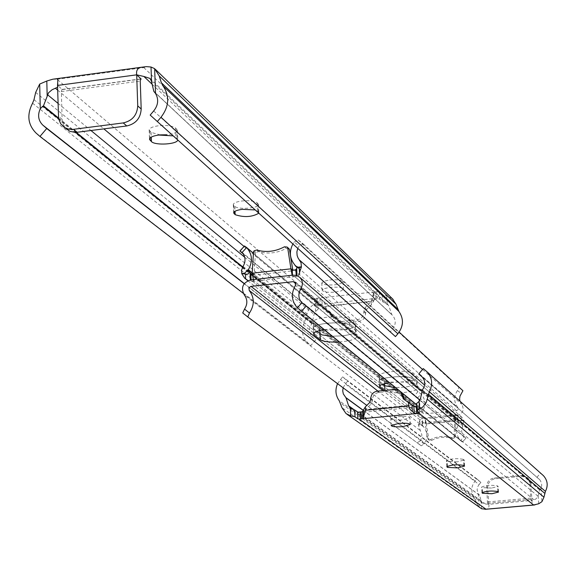 <?xml version="1.0" encoding="UTF-8"?>
<svg xmlns="http://www.w3.org/2000/svg" width="576" height="576" viewBox="0 0 576 576"><rect width="100%" height="100%" fill="white"/><g stroke="black" fill="none" stroke-linecap="round" stroke-linejoin="round"><path stroke-width="0.43" stroke-dasharray="2.88 2.16" d="M398.21 416.657C405.058 416.174 408.96 416.542 409.932 417.766L402.48 419.933C395.662 420.415 391.759 420.048 390.78 418.824L398.21 416.657M457.308 461.851L447.142 461.318L446.458 460.663C451.123 458.604 456.818 458.172 463.543 459.367L464.198 460.015L457.308 461.851M491.58 488.066L482.213 487.634L481.63 487.08C486.036 485.266 491.342 484.862 497.556 485.885L498.11 486.425L491.58 488.066M479.095 484.51L480.91 482.386L476.885 478.922L475.114 480.996C470.902 486.504 470.686 492.077 474.466 497.707L476.662 503.179L479.232 507.218L478.382 493.841L477.108 489.809L477.598 486.979L479.095 484.51L345.319 383.897L343.13 387.814M530.82 483.689L531.965 500.501L488.815 504.317L487.735 487.57C487.908 482.623 490.414 479.686 495.259 478.75L522.166 476.309L528.322 478.404L530.82 483.689L529.884 482.897L530.755 499.522L531.965 500.501L532.087 503.006L531.965 500.501M402.53 393.415L401.537 392.292L396.504 390.672L378.85 392.443C374.767 393.264 372.629 395.77 372.449 399.953L371.434 403.661L364.378 410.774L364.046 412.193L414.353 407.246L413.136 406.26M337.565 383.681L342.598 376.826L347.638 381.175L345.319 383.897M479.232 507.218L479.844 507.773M475.114 480.996L340.33 379.483M476.885 478.922L342.598 376.826M480.91 482.386L347.638 381.175M530.755 499.522L487.483 503.352L488.815 504.317L485.51 504.029L482.53 503.143L481.306 501.293L479.527 495.288L478.382 493.841M362.714 411.228L364.046 412.193M416.549 406.613L419.098 406.03L416.462 403.841M421.913 376.682L539.964 479.988L541.519 482.933L541.735 485.618L540.994 488.232L539.59 489.917L537.912 496.642L535.838 499.054L531.907 500.407M539.028 479.088L422.352 377.129M536.94 477.31L540.497 473.134L423.302 368.597M540.497 473.134L425.88 370.778M540.994 488.232L541.922 501.689M400.968 392.148L398.196 389.887M413.071 405.979L404.489 399.722M414.353 407.246L413.388 406.231M535.702 504.85L532.706 504.655L532.087 503.006M488.815 504.317C489.478 507.715 487.987 509.4 484.351 509.371M487.483 503.352L486.713 486.792C486.878 481.831 489.391 478.886 494.251 477.95L521.208 475.502L527.386 477.605L529.884 482.897M342.295 335.801L332.186 336.226C346.01 336.038 353.981 334.332 356.112 331.106C355.55 333.187 350.942 334.75 342.295 335.801M339.221 341.942L342.598 341.654C351.252 340.618 355.86 339.062 356.422 337.01L350.064 331.157C345.247 328.666 336.6 328.162 324.115 329.659M404.345 387.13L395.28 387.518C407.866 387.288 415.159 385.834 417.154 383.17C416.621 384.89 412.351 386.208 404.345 387.13M384.25 390.47L384.97 391.039C388.21 392.746 394.769 393.206 404.647 392.414C412.661 391.5 416.93 390.19 417.463 388.49L412.402 383.868C408.362 381.874 400.716 381.514 389.448 382.781M427.853 438.804L424.908 422.561L454.608 419.688L454.14 436.306L453.78 437.033L451.764 437.674C444.442 435.456 437.306 436.133 430.358 439.711L428.292 439.459L427.853 438.804L428.926 439.625L426.24 423.626L455.882 420.761L455.162 437.126L454.802 437.854L452.786 438.494C445.478 436.284 438.35 436.961 431.417 440.525L429.365 440.273L428.926 439.625M430.358 439.711L431.417 440.525M423.353 426.47L421.553 424.678L419.94 424.332L418.327 425.009L420.394 424.807L422.618 425.506L423.612 426.866C427.723 432.331 427.867 438.041 424.03 443.995L420.214 440.971L421.632 437.94L421.834 434.642L418.32 424.879L419.71 420.408L421.848 418.334L423.389 417.996L425.203 418.291L426.24 423.626L425.477 423.022L425.203 418.291M463.925 420.473L461.606 430.834L462.211 434.074L463.99 436.81L460.555 440.539C456.019 435.355 455.465 429.667 458.899 423.468L461.858 420.804L461.542 420.53L463.932 420.602L461.959 417.298L457.646 414.857L455.911 414.799L293.026 275.134M460.555 440.539L462.427 441.994L465.962 438.149L463.99 436.81M465.905 438.062L419.998 400.09M462.362 441.914L416.426 404.554M454.608 419.688L455.882 420.761L455.177 420.149L457.351 420.034L458.006 420.761L458.1 422.165L459.108 423.022M422.273 425.621L422.194 424.217L422.748 423.382L425.477 423.022M424.908 422.561L426.254 423.619M420.214 440.971L417.262 442.685L421.193 445.81L366.797 405.396M242.726 312.948L421.2 445.81L424.03 443.995M455.911 414.799L423.389 417.996M355.255 324.259L355.795 325.217C356.803 329.882 324.151 332.446 319.738 328.054L313.596 323.086L312.962 322.034C313.495 319.918 318.11 318.326 326.801 317.246C338.054 316.303 345.6 316.966 349.438 319.234L355.255 324.259L355.565 330.163L356.112 331.106L349.754 325.188L355.565 330.163L355.882 336.074M313.596 323.086L313.884 329.026L313.258 327.982C312.142 323.266 345.6 320.695 349.754 325.188C345.91 322.949 338.364 322.301 327.103 323.237C318.406 324.31 313.79 325.894 313.258 327.982L316.85 331.402L313.884 329.026L314.078 332.914M416.455 377.165L416.844 377.849C417.773 381.658 387.907 384.012 384.379 380.412L378.986 375.66C379.49 373.918 383.767 372.571 391.817 371.621C401.933 370.814 408.578 371.311 411.775 373.126L416.455 377.165L417.154 383.17L412.085 378.49L416.765 382.493L417.074 387.821M379.433 376.409L379.728 381.766L379.282 381.024C378.252 377.194 408.78 374.825 412.085 378.49C408.895 376.704 402.235 376.207 392.119 377.021C384.062 377.957 379.786 379.296 379.282 381.024L382.795 384.221L379.728 381.766L379.944 385.654M463.932 420.602L461.858 420.804M461.542 420.53L459.497 420.523L458.1 422.165M455.177 420.149L454.889 415.411L456.127 414.814M455.897 420.754L454.889 415.411M454.14 436.306L455.162 437.126M451.764 437.674L452.786 438.494M288.922 248.674L286.243 248.4C277.135 253.217 267.883 254.282 258.48 251.59L255.874 252.475L255.391 253.426L253.512 251.842M258.48 251.59L256.608 250.006M297.014 275.616L297.036 276.12L294.811 276.66L456.926 415.67C463.054 413.626 464.63 409.81 461.671 404.23L459.972 401.206M297.706 248.494L299.131 245.916L294.178 242.064L292.846 244.094M294.178 242.064L298.087 239.947L303.199 243.914L299.131 245.916M303.257 243.965L399.175 332.122M298.145 239.998L458.971 387.626L457.445 390.514C453.614 396.454 453.766 402.149 457.913 407.599L458.208 409.529L456.617 410.717L424.325 413.87L422.971 413.438L422.683 411.048C426.096 404.878 425.57 399.233 421.092 394.135L418.025 391.716L414.511 395.539L417.694 397.836L419.695 401.306L419.846 405.382L417.953 409.709L417.463 412.438L418.075 415.094L419.688 417.254L424.62 418.81L456.926 415.67M296.669 268.416L296.582 266.573L294.804 265.018M255.391 253.426L254.189 273.096L254.556 275.112L293.184 270.756L290.945 268.826M252.31 274.846L253.512 274.284L252.18 273.204M254.556 275.112L252.202 273.204M240.091 251.244L244.735 246.175L418.025 391.716M243.209 253.822L414.511 395.539M294.811 276.66L252.619 281.39L250.387 281.354L250.322 279.936M253.512 274.284L253.786 280.469L253.375 279.583M252.324 281.369L253.786 280.469M299.34 267.826L299.722 273.254M297.353 267.653L296.582 266.573M292.478 275.191L292.522 276.12L294.991 276.581M292.133 275.234L292.522 276.12M293.184 270.756L292.788 270.014M286.243 248.4L284.443 246.802M335.398 292.097L341.15 290.909L343.354 289.217C342.223 287.417 337.795 286.805 330.084 287.381L324.346 288.576L322.15 290.254C323.294 292.061 327.715 292.673 335.398 292.097M329.71 280.001C337.414 279.425 341.834 280.044 342.972 281.873L340.769 283.579L335.023 284.782C327.341 285.358 322.927 284.738 321.782 282.91L323.971 281.21L329.71 280.001M233.82 205.495L233.302 204.545C233.618 202.925 236.498 201.744 241.934 200.988C249.221 200.333 254.246 200.909 257.018 202.723L258.473 204.523C259.121 208.238 238.118 209.887 234.821 206.381L233.82 205.495L234.094 211.946M160.272 134.885L151.135 132.422L149.155 129.974C149.501 128.038 152.575 126.641 158.393 125.777C166.5 125.014 172.231 125.762 175.594 128.03L177.48 130.435C176.99 132.595 173.405 134.05 166.73 134.791M374.162 300.017L371.354 304.841L366.66 309.506L365.58 313.43C365.378 317.844 363.118 320.501 358.783 321.408L340.142 323.402L334.793 321.682L331.495 313.632L319.594 304.524L372.773 298.721L374.162 300.017L374.17 299.527L375.876 298.922L379.181 298.836L382.63 301.802L387.742 304.236L388.98 306.274L391.738 314.525L392.566 315.41C396.13 319.817 396.115 324.396 392.537 329.148L390.082 332.028M372.773 298.721L372.413 300.319L364.903 307.915L363.816 311.846C363.622 316.274 361.346 318.938 356.998 319.846L338.306 321.854L332.942 320.126L329.638 312.055L319.594 304.524M392.371 298.685L386.705 295.783L382.234 294.653L379.332 291.866L378.079 291.542L314.914 298.483L314.532 298.987L317.866 301.932L312.696 305.071L309.319 308.542L307.548 311.976L304.956 321.523C300.852 329.76 301.903 336.953 308.11 343.102L310.896 345.499L315.662 339.905L312.768 337.421C308.75 333.151 308.52 328.478 312.062 323.402L314.064 314.388L315.576 311.479L318.226 309.038L314.885 305.849L317.614 305.28L321.106 305.806M52.762 79.222L57.074 79.25L314.914 298.483M36.403 133.373L308.261 343.231M243.151 293.227L310.896 345.499M244.188 283.716L315.662 339.905M312.768 337.421L244.296 283.565L312.97 337.586M258.746 213.257L258.358 211.925L257.393 211.046L255.067 209.93M177.768 140.026L177.149 138.362L175.939 137.268L173.174 135.871M140.53 79.128L62.402 89.539L57.528 85.428L58.054 86.364L57.571 87.228M153.684 110.966L392.537 329.148M57.074 79.25L143.82 67.594L146.412 66.629M317.614 305.28L317.261 298.109L319.954 298.642L323.748 301.903L325.289 303.991L325.879 306.18L371.16 301.248L373.781 292.529L375.473 291.715L375.876 298.922M326.059 309.766L325.879 306.18M371.354 304.841L371.16 301.248M62.402 89.539L61.978 89.402L61.358 91.562L62.136 120.132L63.324 124.798L66.557 129.197M447.437 466.171L447.142 461.318M482.508 492.278L482.213 487.634M371.434 403.661L369.792 402.43M364.378 410.774L363.233 409.939M476.662 503.179L341.964 407.686M475.409 499.45L340.423 402.955M474.466 497.707L339.257 400.752M479.398 495.079L363.096 410.155M479.527 495.288L363.038 410.263M481.306 501.293L354.125 409.738M485.51 504.029L358.02 412.171M533.923 499.745L418.997 406.166M538.027 496.253L420.509 398.621M539.59 489.917L422.208 390.226M539.741 489.686L422.366 389.902M363.031 418.082L362.988 417.305M417.737 411.444L417.449 406.526M419.45 412.819L419.047 405.95M411.732 405.014L365.465 409.579M412.38 405.418L412.02 405.122M372.499 400.925L370.858 399.679M372.449 399.953L370.807 398.707M378.85 392.443L377.23 391.176M396.504 390.672L394.927 389.398M538.157 495.72L538.711 503.762M481.154 500.782L481.666 508.788M486.713 486.792L487.735 487.57M494.251 477.95L495.259 478.75M521.208 475.502L522.166 476.309M487.685 501.948L530.921 498.118M497.923 491.558L497.556 485.885M482.112 492.523L481.774 487.303M498.348 491.882L497.974 486.209M463.925 465.451L463.543 459.367M446.976 466.459L446.638 460.944M464.414 465.826L464.033 459.749M384.97 391.039L384.934 390.406M453.78 437.033L454.802 437.854M463.032 426.074L421.985 391.313M458.899 423.468L295.459 285.35M456.264 419.81L295.877 283.802M423.886 422.942L382.946 390.6M423.612 426.866L377.899 391.111M419.868 430.222L244.296 294.977M423.54 417.953L250.733 279.878M422.194 424.217L421.848 418.334M422.748 423.382L422.446 418.147M420.005 424.433L419.774 420.566M458.006 420.761L457.646 414.857M461.333 420.437L461.088 416.556M457.351 420.034L457.027 414.785M428.292 439.459L429.365 440.273M454.81 421.157L425.383 424.001M412.402 383.868L411.775 373.126M350.064 331.157L349.438 319.234M287.496 247.399L287.129 247.068M422.561 369.461L461.671 404.23M462.931 390.715L458.971 387.626M294.466 264.499L457.913 407.599M294.415 270.101L456.617 410.717M252.252 274.86L424.325 413.87M252.223 272.858L422.683 411.048M243.072 266.407L418.594 408.463M252.619 281.39L424.62 418.81M457.445 390.514L461.275 393.509M417.694 397.836L421.092 394.135M251.107 279.842L251.179 281.434M299.549 272.203L299.585 272.909M296.201 275.357L296.251 276.379M255.874 252.475L253.994 250.884M292.486 268.769L254.189 273.096M319.738 328.054L319.853 330.494M384.379 380.412L384.559 383.717M149.882 131.321L150.113 137.945M329.292 311.774L331.15 313.351M321.005 305.921L322.301 307.022L321.977 300.506M315.576 311.479L315.18 303.602M143.82 67.594L378.079 291.542M35.683 92.405L307.022 313.834M33.998 99.662L305.928 319.01M32.566 103.198L304.956 321.523M58.601 118.728L75.607 132.458M242.568 267.286L312.062 323.402M58.471 117.965L76.37 132.43M242.762 266.918L312.235 323.071M57.996 103.342L91.022 130.565M244.721 257.242L314.064 314.388M57.65 90.115L103.903 128.909M244.066 246.456L314.885 305.849M152.122 84.24L379.181 298.836M151.315 80.892L388.98 306.274M153.821 91.296L391.738 314.525M391.896 314.784L154.62 92.203L391.939 314.82M387.151 303.71L386.705 295.783M314.532 298.987L314.885 306.13M317.75 301.716L318.103 308.822M316.102 298.238L316.454 305.41M319.954 298.642L320.299 305.51M372.413 300.319L373.615 301.435L373.255 294.883M373.831 292.73L374.213 299.628M376.646 291.586L377.042 298.793M379.332 291.866L379.728 299.052M382.234 294.653L382.63 301.802M371.254 301.608L322.409 306.929M330.71 314.395L332.568 315.965M330.768 315.418L332.618 316.987M338.306 321.854L340.142 323.402M356.998 319.846L358.783 321.408M363.816 311.846L365.58 313.43M363.766 310.817L365.522 312.401M364.903 307.915L366.66 309.506M62.093 119.318L58.327 116.266M61.358 91.562L140.242 81.058M176.803 129.139L177.149 138.362M151.135 132.422L151.294 137.095M175.594 128.03L175.939 137.268M257.99 203.609L258.358 211.925M234.821 206.381L235.022 211.262M257.018 202.723L257.393 211.046M410.321 424.49L409.932 417.766M347.076 414.317L346.097 413.626M482.53 503.143L350.705 408.514M539.503 479.506L421.949 376.718M363.074 418.262L362.722 411.595M419.501 412.898L419.098 406.03M401.537 392.292L399.974 391.025M527.386 477.605L528.322 478.404M487.534 503.366L530.798 499.536M481.99 492.754L481.63 487.08M498.485 492.091L498.11 486.425M446.832 466.74L446.458 460.663M464.58 466.092L464.198 460.015M391.154 425.549L390.78 418.824M461.959 417.298L424.627 385.078M464.328 437.134L303.134 303.919M461.002 440.957L416.441 404.726M299.383 309.557L297.965 308.398M457.625 420.242L295.164 282.233M462.427 441.994L465.962 438.156M419.94 424.332L419.71 420.408M420.055 424.512L419.832 420.696M422.618 425.506L421.553 424.678M428.162 439.366L429.228 440.179M417.463 388.49L416.844 377.849M379.577 386.388L378.986 375.66M356.422 337.01L355.795 325.217M313.553 333.943L312.962 322.034M250.74 274.514L422.971 413.438M253.426 253.224L420.746 393.811M241.661 252.043L417.319 397.476M244.714 278.237L246.053 279.302M247.831 280.714L419.688 417.254M298.087 239.947L303.199 243.914M342.972 281.873L343.354 289.217M233.302 204.545L233.647 212.868M149.155 129.974L149.479 139.212M36.194 133.193L308.11 343.102M150.026 78.437L387.742 304.236M154.584 92.16L392.566 315.41M314.46 298.85L314.813 306M373.91 293.134L374.278 299.786M373.781 292.529L374.17 299.527M317.873 301.932L318.226 309.038M320.609 305.604L321.883 306.684M329.638 312.055L331.495 313.632M332.942 320.126L334.793 321.682M58.054 86.364L57.881 79.697M63.763 126.95L62.806 126.187M61.978 89.402L140.782 78.898M177.48 130.435L177.826 139.644M258.473 204.523L258.847 212.832M321.782 282.91L322.15 290.254"/><path stroke-width="0.86" d="M402.862 426.629L410.321 424.49C409.349 423.288 405.439 422.928 398.592 423.41L391.154 425.549C392.134 426.751 396.036 427.111 402.862 426.629M447.516 467.388L457.682 467.906L464.58 466.092L463.925 465.451C457.2 464.278 451.498 464.71 446.832 466.74L447.516 467.388L447.437 466.171M482.573 493.294L491.947 493.711L498.485 492.091L497.923 491.558C491.717 490.558 486.403 490.954 481.99 492.754L482.573 493.294L482.508 492.278M398.196 389.887L394.927 389.398L377.23 391.176C373.133 392.004 370.994 394.51 370.807 398.707L369.792 402.43L365.35 406.829L362.614 411.394L362.988 417.305M343.13 387.814L342.727 390.881L343.296 393.869L346.018 397.836L348.595 405.756L350.294 408.218L354.636 409.946L358.02 412.171L362.628 411.718M421.913 376.682L418.723 373.961L423.302 368.597L426.938 371.729C432.259 377.669 433.051 384.35 429.322 391.774L426.154 402.746L422.669 407.124L416.786 410.602L419.494 412.898L417.852 413.402L359.05 419.069L357.862 418.838L354.996 416.808L350.712 415.858L346.097 413.626L341.964 407.686L339.257 400.752C335.527 395.525 334.966 389.837 337.565 383.681M347.076 414.317L481.666 508.788L485.964 509.191L359.05 419.069M412.38 405.418L413.849 406.483L416.549 406.613M416.851 410.45L416.376 403.704L419.062 401.436L420.509 398.621L422.366 389.902C425.657 385.25 425.52 380.858 421.949 376.718L421.358 376.2M422.352 377.129L418.723 373.961M542.549 474.876L543.391 475.625C547.625 480.334 548.302 485.59 545.429 491.378L543.953 497.21L541.922 501.689L538.711 503.762L533.599 505.001L419.011 413.208M361.13 412.07L361.498 418.918L363.074 418.262L365.537 410.256L408.679 406.008L409.255 408.11L410.71 410.083L414.23 413.078L416.736 413.51L416.34 406.634M365.35 406.829L365.537 410.256M412.351 405.389L408.485 402.566L408.679 406.008M408.485 402.566L403.301 398.858L400.968 392.148M404.489 399.722L402.53 393.415M332.186 336.226L322.085 334.93L316.85 331.402L322.085 334.93L332.186 336.226M324.115 329.659C317.362 330.797 313.834 332.222 313.553 333.943L314.179 334.966L320.321 339.833C323.417 341.69 329.717 342.389 339.221 341.942M395.28 387.518L384.674 385.726L382.795 384.221L384.674 385.726L395.28 387.518M293.026 275.134L296.676 275.494L299.772 277.337C302.818 280.699 303.17 284.494 300.83 288.706C297.936 293.846 298.289 298.548 301.882 302.818L306.274 306.007L301.572 311.134L297.317 307.793C291.47 301.054 290.851 293.573 295.459 285.35L295.164 282.233L293.335 281.642L250.632 286.445L248.911 287.964L249.257 290.491C254.52 297.598 254.592 305.1 249.458 313.013L247.788 316.987L242.726 312.948L244.541 309.096C247.673 304.114 247.594 299.405 244.296 294.977C240.595 287.698 242.741 282.665 250.733 279.878L293.026 275.134M419.998 400.09L306.274 306.007M416.426 404.554L301.572 311.134M389.448 382.781C383.141 383.76 379.843 384.962 379.577 386.388L384.25 390.47M366.797 405.396L247.788 316.987M252.202 273.204L290.945 268.826L287.698 247.91L287.129 247.068L284.443 246.802C275.314 251.633 266.033 252.698 256.608 250.006L253.994 250.884L253.512 251.842L252.18 273.204L253.375 279.583M248.069 270.31L249.97 271.85L248.098 273.974L246.442 274.248L241.776 273.564L244.462 273.262L248.357 269.726C252.936 261.547 252.36 254.16 246.622 247.558L242.114 252.482C245.628 256.666 245.945 261.31 243.072 266.407L241.654 269.986L241.783 273.737L244.714 278.237L248.09 280.591M292.846 244.094C289.109 251.51 289.649 258.307 294.466 264.499L295.596 266.119L299.232 267.638L301.406 266.998L301.032 262.728L298.008 257.875L297.122 255.449L296.878 251.957L297.706 248.494M301.406 266.998L299.477 272.628L299.722 273.254L298.505 275.27M459.972 401.206L459.598 398.952L459.986 396.108L462.931 390.715L399.175 332.122M292.133 275.234L290.966 268.819L292.226 269.914L294.415 270.101L295.927 269.525L296.669 268.416L297.014 275.616M249.97 271.85L250.582 274.385L252.31 274.846M244.735 246.175L246.622 247.558M242.114 252.482L240.091 251.244L243.209 253.822M301.399 266.825L298.678 267.134M299.268 268.315L297.353 267.653L295.848 266.342M292.226 269.914L292.478 275.191M299.477 272.628L299.232 267.638L299.549 272.203M292.788 270.014L289.49 249.509L287.698 247.91M289.49 249.509L287.496 247.399M255.067 209.93L242.294 209.34C236.858 210.089 233.971 211.27 233.647 212.868L235.174 214.682C244.073 217.577 251.928 217.102 258.746 213.257M173.174 135.871L158.717 135.05C152.899 135.907 149.825 137.297 149.479 139.212L151.452 141.631C155.369 145.67 177.127 144.346 177.768 140.026M43.092 125.345L46.735 128.491L39.96 136.454L36.194 133.193C27.835 124.805 26.626 114.804 32.566 103.198L33.998 99.662L35.683 92.405L39.686 84.067L40.284 108.634C37.433 115.092 38.275 120.578 42.818 125.114L244.296 283.565L42.818 125.114M137.736 105.89L136.692 74.837L57.528 85.428L58.594 118.714L60.732 123.84L64.764 127.613L68.537 129.118L72.691 129.427L123.235 122.918C132.3 120.83 137.131 115.15 137.736 105.89L141.192 109.008L140.242 81.058L140.782 78.898L141.17 79.042L136.692 74.837L143.892 76.464L152.122 84.24M166.73 134.791L160.272 134.885M39.686 84.067L46.8 81.022L52.762 79.222L141.617 67.226C137.686 67.838 136.044 70.373 136.692 74.837M39.96 136.454L243.151 293.227M46.735 128.491L244.188 283.716M57.571 87.228L52.07 89.762L48.542 92.772L43.481 105.847L40.284 108.634M150.185 115.078L395.467 336.593L150.185 115.078L153.684 110.966C158.263 105.17 158.875 99.338 155.527 93.463L153.821 91.296L151.315 80.892L150.026 78.437L143.892 76.464M395.467 336.593L397.872 333.77C403.596 326.282 403.934 318.83 398.887 311.407L395.986 304.186L392.371 298.685M157.543 121.291L160.97 117.266L397.872 333.77M160.97 117.266C169.157 106.589 169.855 96.142 163.044 85.932L161.374 82.764L159.221 75.931L154.649 68.645L151.013 67.018L146.412 66.629L141.617 67.226M155.527 93.463L154.649 68.645M57.528 85.428L57.874 79.567L56.513 78.667M63.763 126.95L69.948 131.35L75.564 132.458L126.756 125.964C135.778 123.883 140.594 118.231 141.192 109.008M350.309 408.233L350.712 415.858M485.964 509.191L533.599 505.001M363.096 410.155L345.823 397.548M363.038 410.263L346.018 397.836M354.125 409.738L348.595 405.756M545.429 491.378L429.322 391.774M544.716 493.279L428.4 394.2M543.953 497.21L427.378 399.226M419.062 401.436L419.508 409.104M357.862 418.838L357.502 412.006M354.996 416.808L354.636 409.946M360.396 419.018L360.036 412.178M363.233 409.939L363.564 416.174M412.02 405.122L412.38 411.394M414.23 413.078L413.849 406.483M417.852 413.402L417.737 411.444M403.697 396.842L402.142 395.582M403.754 397.814L402.199 396.562M482.141 492.97L482.112 492.523M447.012 467.014L446.976 466.459M320.321 339.833L319.853 330.494M384.934 390.406L384.559 383.717M421.985 391.313L300.83 288.706M295.877 283.802L293.335 281.642M382.946 390.6L251.014 286.373M377.899 391.111L249.257 290.491M297.317 307.793L301.882 302.818M244.541 309.096L249.458 313.013M380.023 387.122L379.944 385.654M314.179 334.966L314.078 332.914M299.448 259.999L422.561 369.461M248.357 269.726L252.223 272.858M250.056 273.679L250.322 279.936M250.884 274.608L251.107 279.842M245.412 273.917L245.628 278.971M245.066 273.744L244.462 273.262M295.927 269.525L296.201 275.357M234.094 211.946L234.173 213.811M150.113 137.945L150.206 140.537M43.142 106.243L58.601 118.728M75.607 132.458L242.568 267.286M43.481 105.847L58.471 117.965M76.37 132.43L242.762 266.918M47.498 94.694L57.996 103.342M91.022 130.565L244.721 257.242M55.454 88.272L57.65 90.115M103.903 128.909L244.066 246.456M141.17 79.042L140.53 79.128M154.008 91.627L154.62 92.196L154.008 91.627M163.044 85.932L398.887 311.407M161.374 82.764L397.642 309.11M159.221 75.931L395.986 304.186M151.531 81.77L151.013 67.018M47.167 95.645L46.8 81.022M77.242 132.343L73.534 129.341M126.756 125.964L123.235 122.918M151.294 137.095L151.452 141.631M235.022 211.262L235.174 214.682M350.705 408.514L350.294 408.218M543.391 475.625L426.938 371.729M362.945 417.658L362.614 411.394M416.779 410.602L416.376 403.704M485.129 509.328L534.694 504.965M424.627 385.078L299.772 277.337M303.134 303.919L302.371 303.293M416.441 404.726L299.383 309.557M246.204 247.154L253.426 253.224M246.053 279.302L247.831 280.714M239.918 250.985L244.541 245.945M289.159 248.846L287.366 247.248M155.398 69.386L393.134 299.434"/></g></svg>
